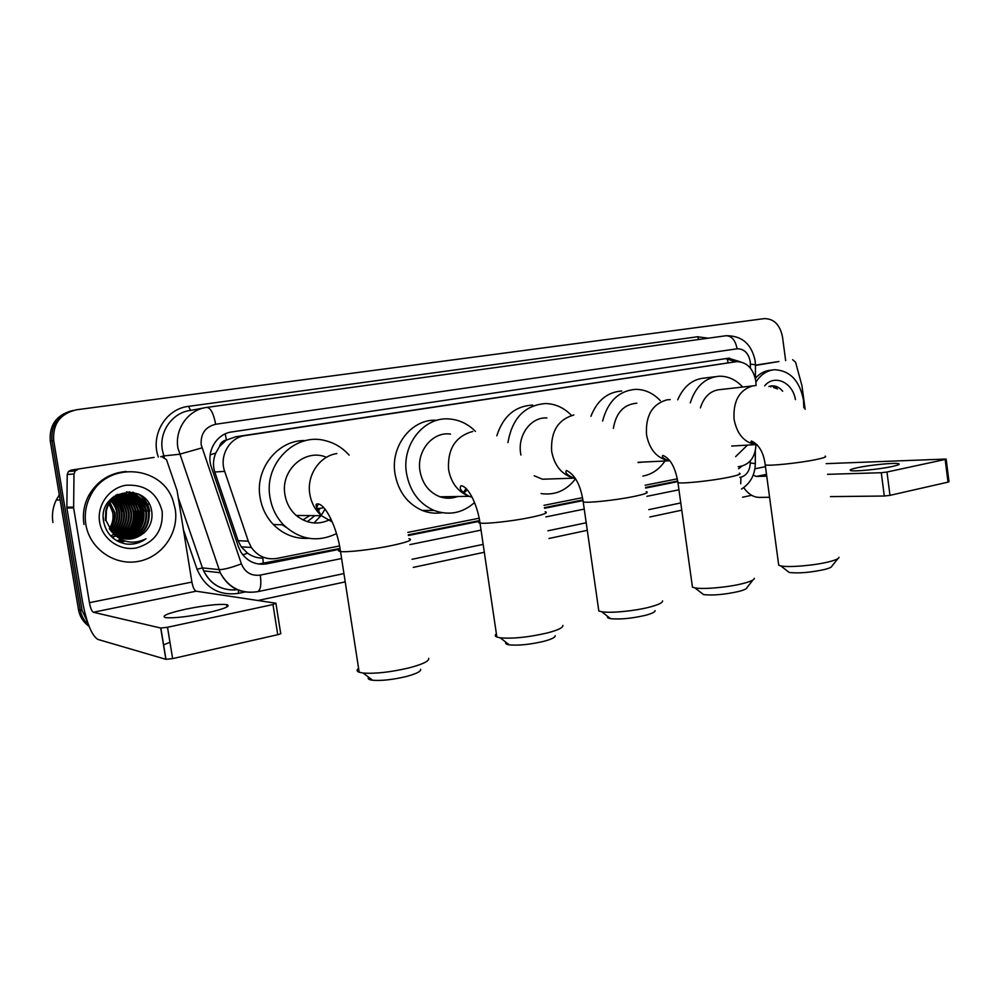 <?xml version="1.0" encoding="UTF-8"?>
<svg xmlns="http://www.w3.org/2000/svg" width="999" height="999" viewBox="0 0 999 999"><rect width="100%" height="100%" fill="white"/><g stroke="black" fill="none" stroke-linecap="round" stroke-linejoin="round"><path stroke-width="1.5" d="M756.068 385.577L755.818 381.094C753.258 368.569 746.965 362.075 736.9 361.613L245.142 435.589C229.658 437.437 218.981 455.869 224.675 471.353L248.314 541.221L251.361 547.464C257.829 556.381 266.321 560.039 276.835 558.416L339.548 545.953M219.43 446.603L226.436 439.985C222.802 440.709 220.467 442.919 219.43 446.603L215.772 453.047C213.124 459.29 212.787 465.609 214.773 472.015L238.087 540.671L241.209 546.815L247.59 553.209C252.297 556.53 257.38 558.166 262.849 558.104L263.436 564.26M466.633 489.06L464.373 492.607M286.064 527.322L282.218 524.762M735.851 361.725L235.727 436.763L226.885 439.922M738.186 466.745L741.72 466.046C750.574 463.399 755.331 456.281 755.993 444.68M407.829 532.392L479.17 518.219M543.993 505.332L582.504 497.677M645.142 485.239L677.334 478.833M740.284 361.8L728.583 358.216L231.83 431.943C216.408 433.753 205.782 451.998 211.451 467.345L238.461 546.865L241.009 552.285C247.377 561.613 255.969 565.471 266.783 563.823L340.135 549.163M725.724 358.641L735.813 361.738M773.426 385.851L775.299 388.211L773.426 385.851L777.484 388.998M87.787 622.764L82.105 610.414L53.696 440.472C52.685 423.813 60.315 413.574 76.611 409.765L764.272 318.619C773.875 318.606 779.944 324.687 782.492 336.85L785.651 360.627M751.648 495.292L742.557 497.227M681.768 510.177L649.812 516.995M587.275 530.319L548.988 538.473M484.315 552.26L413.299 567.382M345.217 581.893L257.879 600.499M89.086 626.323C83.304 622.215 79.77 616.62 78.471 609.565L50.275 441.071L51.985 440.771C50.849 425.05 57.855 414.947 73.002 410.489C57.855 414.947 50.849 425.05 51.985 440.771L80.282 609.989L51.985 440.771L53.696 440.472M88.574 624.974C84.116 620.966 81.344 615.971 80.282 609.989C81.344 615.971 84.116 620.966 88.574 624.974M738.573 468.756L742.245 465.934M408.416 535.501L479.72 521.241M544.542 508.279L582.854 500.624M645.679 488.049L677.434 481.705M340.01 548.463L258.591 564.048M677.722 481.019L645.566 487.437M582.917 499.95L544.43 507.642M479.607 520.579L408.304 534.827M774.025 387.812L772.402 385.814M50.275 441.071C49.151 425.412 56.131 415.359 71.216 410.901M892.207 466.496C897.889 465.247 900.099 464.348 898.838 463.773C896.103 462.425 870.279 464.897 857.429 467.707C851.523 468.981 849.225 469.905 850.536 470.504C853.096 471.84 879.32 469.355 892.207 466.496M755.569 365.409L778.92 361.513M755.594 365.097L778.833 361.526M743.693 487.637C748.214 493.993 753.346 497.252 759.078 497.39L769.58 497.277M946.153 459.165L948.988 481.693L948.026 482.142L945.166 459.465L946.14 459.053L826.123 463.648M889.984 495.354L884.29 496.028L881.28 472.727L886.975 472.028L889.984 495.354L948.026 482.142M830.456 496.615L884.29 496.028M886.975 472.028L945.166 459.465M881.28 472.727L827.522 474.325M766.745 476.148L756.255 476.461L753.209 475.062M805.119 409.34L801.972 385.826L795.554 362.15L792.632 359.715M755.931 382.043C760.826 374.438 767.107 370.329 774.787 369.717C790.097 370.629 799.662 380.744 803.483 400.087L803.845 407.854M755.431 378.196C759.927 373.264 765.134 370.592 771.078 370.179L772.09 370.055M764.647 385.839C774.487 373.901 792.657 382.267 795.441 399.612M782.667 391.246C778.621 386.413 774.013 384.827 768.855 386.501M776.498 388.623L772.664 385.814M837.974 558.591L831.867 566.158C831.755 567.145 829.395 568.244 824.774 569.455C810.589 572.514 798.75 573.526 789.235 572.464L787.212 570.891M778.471 563.448L778.721 565.247L780.793 565.896C788.461 567.694 815.184 565.409 829.395 561.688C835.713 560.052 838.923 558.591 839.023 557.292M752.135 385.989L720.516 389.548C710.776 390.322 704.07 396.441 700.399 407.892M690.259 402.884C695.579 386.488 705.182 377.61 719.093 376.223C727.996 376.024 735.863 379.632 742.707 387.05M677.709 399.825C683.578 386.326 692.619 379.046 704.819 378.009L714.984 376.735M747.452 445.117L735.614 456.643M753.021 579.919L747.015 587.537C746.99 588.711 744.218 590.022 738.723 591.458C724.7 594.567 712.974 595.616 703.521 594.592L701.111 592.707M692.132 584.952L692.444 587.15L694.904 587.862C703.096 589.572 728.471 587.3 743.069 583.491C750.586 581.543 754.332 579.795 754.332 578.259M636.825 403.196C623.863 404.32 616.046 412.699 613.374 428.346M602.634 421.041C607.792 401.461 618.706 390.896 635.389 389.348C644.817 389.31 653.121 393.082 660.289 400.661M590.909 416.333C597.115 400.512 607.392 392.07 621.753 391.021M638.124 462.587L642.582 462.075M664.984 461.001C659.253 469.393 651.897 474.4 642.906 476.061M655.082 610.651C655.157 612.05 651.91 613.611 645.329 615.359C631.493 618.493 619.892 619.592 610.539 618.643C607.879 618.169 606.93 617.419 607.679 616.408M598.438 608.316L598.826 610.988L601.71 611.75C610.377 613.336 634.377 611.063 649.325 607.18C658.329 604.832 662.737 602.734 662.562 600.899M546.903 417.969C531.206 416.708 517.519 434.902 520.641 453.396L520.929 455.044M507.954 442.607C512.162 418.281 524.687 405.257 545.529 403.546C555.419 403.783 564.073 407.754 571.515 415.447M496.828 435.776C503.071 416.296 515.022 406.056 532.667 405.07M534.203 475.774L542.494 479.22L553.084 478.871M575.574 478.746C566.421 490.609 554.92 495.541 541.058 493.568L541.058 493.581M555.144 635.714C555.369 637.374 551.51 639.273 543.581 641.383C529.945 644.542 518.518 645.691 509.303 644.855C506.093 644.355 504.97 643.481 505.931 642.245M496.378 633.803C494.742 635.139 494.892 636.213 496.865 637.025L500.212 637.812C512.774 638.885 528.421 637.287 547.165 632.991C558.004 630.144 563.236 627.622 562.849 625.424M450.499 434.078C432.829 431.368 416.408 450.924 419.98 471.029C422.415 483.866 429.083 492.457 439.985 496.79C445.904 498.788 451.76 498.688 457.542 496.515M474.525 502.547C462.462 513.186 448.951 515.821 434.016 510.439C419.043 503.696 409.877 491.333 406.518 473.376C401.448 444.642 424.163 416.458 449.363 418.981C459.315 419.767 467.994 423.888 475.412 431.368M442.058 512.737C435.327 513.773 428.708 513.011 422.215 510.427C407.405 503.783 398.339 491.608 395.03 473.938C390.06 445.841 412.162 418.194 436.95 420.317M463.723 493.106L467.37 489.91M466.083 488.486L463.324 492.744M442.932 496.74L442.22 497.465M420.616 669.355C421.066 671.428 416.296 673.813 406.268 676.51C392.869 679.682 381.668 680.931 372.664 680.257C368.718 679.745 367.37 678.721 368.619 677.197M358.579 668.281C356.431 669.979 356.631 671.303 359.19 672.24L363.124 673.039C375.412 673.9 390.771 672.165 409.19 667.856C422.902 664.21 429.395 661.038 428.671 658.329M325.624 456.955C304.558 448.563 280.307 470.541 284.94 494.68C286.363 503.084 290.135 510.014 296.241 515.472C307.255 524.125 318.831 525.324 330.981 519.068M336.501 533.616C317.32 542.732 299.638 539.797 283.454 524.787C276.261 517.17 271.778 508.004 269.992 497.302C263.599 463.524 295.692 431.943 325.786 440.771C334.902 443.119 342.669 447.902 349.113 455.119M308.629 538.299C295.155 539.098 283.391 534.515 273.364 524.537C266.271 517.045 261.85 508.029 260.077 497.49C254.72 468.331 278.559 439.248 305.682 440.609M325.012 509.09L321.178 515.434M320.979 515.709L313.961 522.976M318.506 503.896L316.508 507.742M309.765 515.596L302.897 519.93M282.63 525.062L283.491 524.825M316.683 508.404L320.017 508.391L318.107 511.513M314.81 515.646L307.355 521.715M284.54 525.886L283.491 525.674M320.017 508.391L323.863 507.692M206.681 612.949C224.738 608.816 231.381 606.018 226.598 604.557C218.419 603.846 204.932 605.369 186.114 609.103C167.657 613.236 160.827 616.083 165.622 617.657C174.001 618.331 187.687 616.77 206.681 612.949M77.91 469.48L75.237 470.866L73.976 473.951L73.639 507.942L66.858 507.967L67.208 474.513L68.444 471.491L71.066 470.129L154.096 457.405M71.066 470.129L153.684 457.455M66.858 507.967L82.43 601.173C86.538 622.764 91.671 635.501 97.852 639.41L165.846 659.315L160.727 628.034L93.332 612.25C91.783 611.363 90.484 608.166 89.435 602.672L73.639 507.942M168.981 642.632L163.486 644.917M275.974 603.633L280.657 633.241C281.443 633.541 280.482 634.028 277.747 634.69L272.977 604.532L275.911 603.221L196.154 591.196C194.343 590.397 192.919 587.362 191.908 582.067L177.11 490.684L166.483 459.615L161.626 456.63M160.727 628.034L167.507 627.285L172.627 658.616L277.747 634.69M172.627 658.616L165.846 659.315M167.507 627.285L272.977 604.532M52.947 522.489C51.711 514.697 52.797 507.205 56.206 500.049L59.278 494.842M85.852 524.512C84.266 514.273 85.877 504.557 90.697 495.354C107.617 460.864 162.075 465.497 173.002 500.624L175.212 509.028C179.183 532.529 162.387 556.942 138.586 561.351C114.86 566.121 89.748 548.975 85.852 524.512M83.978 524.45C82.393 514.26 83.991 504.582 88.799 495.417C97.278 480.894 109.765 472.902 126.249 471.453M125.986 543.993C133.329 544.842 139.997 543.106 145.991 538.798C133.042 544.842 121.791 542.694 112.213 532.367C122.79 541.296 133.466 541.408 144.231 532.692C150.025 527.16 152.572 520.479 151.873 512.637C148.976 480.719 97.54 489.51 103.534 521.166C106.069 533.653 113.549 541.258 125.986 543.993M162.163 511.288C163.324 530.282 154.733 542.507 136.388 547.964C119.743 551.198 102.323 539.148 99.625 522.127C96.678 505.157 109.278 487.799 126.099 485.239C145.217 484.228 157.243 492.907 162.163 511.288M125.499 539.048C140.984 537.1 148.689 528.496 148.589 513.249L148.526 512.774C146.416 490.047 110.901 487.649 105.807 510.664L105.432 520.467M125.812 539.085C141.496 537.287 149.313 528.671 149.251 513.249L149.188 512.774C147.078 490.022 111.513 487.624 106.418 510.664L106.044 520.491L112.213 532.367M124.85 538.473L124.238 538.848C138.961 536.338 146.204 527.797 145.991 513.224L145.929 512.749C144.218 496.915 123.839 488.374 111.314 498.676M124.575 538.911C139.473 536.525 146.828 527.971 146.641 513.224L146.566 512.762C144.83 494.218 118.394 487.487 107.805 502.809M123.052 538.598C136.938 535.564 143.719 527.11 143.406 513.199L143.344 512.737C139.623 498.676 130.557 492.782 116.146 495.054M123.364 538.673C137.45 535.764 144.343 527.272 144.056 513.211L143.993 512.737C139.96 498.076 130.469 492.32 115.497 495.442M121.853 538.274C134.927 534.79 141.259 526.436 140.859 513.186L140.797 512.724C138.511 502.185 132.168 496.078 121.728 494.405M122.153 538.361C135.427 534.989 141.87 526.598 141.496 513.186L141.433 512.724C138.312 499.987 130.232 493.918 117.183 494.505M120.679 537.874C132.917 534.015 138.799 525.774 138.337 513.161L138.274 512.699C136.351 503.284 130.857 497.34 121.778 494.88M120.966 537.986C133.416 534.203 139.41 525.936 138.961 513.174L138.898 512.712C136.763 502.609 130.732 496.565 120.817 494.567M119.505 537.412C130.906 533.204 136.351 525.124 135.839 513.149L135.777 512.687C134.041 503.846 128.971 498.026 120.567 495.254M119.793 537.537C131.406 533.416 136.963 525.287 136.463 513.149L136.401 512.687C134.615 503.696 129.433 497.852 120.867 495.154M118.344 536.875C128.921 532.392 133.928 524.475 133.367 513.124L133.304 512.674C131.743 504.408 127.11 498.763 119.38 495.716M118.631 537.025C129.42 532.592 134.528 524.637 133.978 513.136L133.916 512.674C132.143 503.708 126.973 497.889 118.419 495.217M117.208 536.263C126.948 531.543 131.518 523.826 130.919 513.111L130.857 512.649C129.296 504.42 124.663 498.788 116.945 495.766M117.495 536.426C127.435 531.755 132.118 523.988 131.531 513.111L131.468 512.662C130.045 504.845 125.724 499.325 118.494 496.103M111.888 537.125L115.434 535.876M116.084 535.576C124.975 530.669 129.121 523.176 128.496 513.086L128.434 512.637C127.06 504.982 122.84 499.537 115.772 496.291M112.038 537.262L115.659 536.076M116.359 535.764C125.474 530.894 129.72 523.339 129.108 513.099L129.046 512.637C127.785 505.419 123.876 500.112 117.32 496.703M114.972 534.802C123.039 529.757 126.748 522.514 126.099 513.074L126.036 512.624C124.725 505.207 120.667 499.85 113.874 496.54M115.247 535.002C123.514 529.994 127.335 522.689 126.698 513.074L126.636 512.624C125.275 505.044 121.091 499.625 114.098 496.378M113.874 533.928C121.104 528.796 124.388 521.84 123.726 513.049L123.664 512.599C122.527 505.869 118.943 500.761 112.912 497.277M110.677 535.939L113.861 534.34M114.148 534.153C121.591 529.045 124.975 522.015 124.326 513.061L124.263 512.612C123.077 505.706 119.38 500.524 113.162 497.09M112.8 532.954C119.193 527.772 122.065 521.141 121.379 513.036L121.316 512.587C120.342 506.493 117.208 501.673 111.938 498.101M113.062 533.204C119.668 528.034 122.64 521.316 121.965 513.036L121.903 512.587C120.879 506.343 117.645 501.436 112.188 497.889M111.726 531.855C117.308 526.673 119.755 520.404 119.056 513.011L118.993 512.574C118.144 507.117 115.459 502.609 110.939 499.05M111.988 532.13C117.782 526.96 120.33 520.579 119.63 513.024L119.568 512.574C118.694 506.955 115.896 502.372 111.189 498.801M110.664 530.606C115.409 525.524 117.445 519.655 116.746 512.999L116.696 512.562C115.959 507.729 113.711 503.583 109.927 500.112M110.926 530.931C115.884 525.824 118.019 519.842 117.32 512.999L117.27 512.562C116.508 507.579 114.148 503.334 110.177 499.837M109.615 529.183C113.524 524.288 115.135 518.881 114.473 512.974L108.966 501.398M109.865 529.57C113.998 524.612 115.722 519.08 115.035 512.986L109.253 501.098M103.272 517.345L103.621 520.429M109.303 504.12L112.712 512.524L109.378 504.008M112.712 512.524C113.724 518.344 112.575 523.713 109.266 528.658M117.17 540.946L120.629 539.385M122.802 538.099L124.326 537.012M125.087 536.413L128.596 532.942M130.432 530.519C134.328 524.35 135.702 517.932 134.565 511.238M118.294 541.533L122.053 540.034M125.175 538.261L126.686 537.187M127.435 536.6L130.931 533.179M132.755 530.794C136.751 524.562 138.174 518.044 137.025 511.251M119.443 542.057L123.551 540.621M127.56 538.436L129.058 537.375M129.808 536.8L133.292 533.416M135.102 531.068C139.198 524.762 140.672 518.169 139.51 511.263L139.198 511.263C140.422 518.768 138.649 525.799 133.854 532.342M136.226 532.592C141.121 525.998 142.944 518.881 141.696 511.263L138.262 501.585M136.651 499.35L133.554 496.091M132.892 495.529L131.593 494.53M131.319 494.343L126.898 491.845M139.523 500.174L144.231 511.276L140.672 501.386M139.073 499.175L135.989 495.979M135.34 495.417L129.545 491.833M141.97 499.999L146.791 511.288L143.119 501.186M141.521 499.013L133.192 492.295M138.349 493.968C144.393 498.376 148.064 504.145 149.375 511.301L149.7 511.301C148.464 504.483 145.03 498.876 139.385 494.468M122.64 511.188L118.656 501.798M117.183 499.775L114.286 496.728M117.033 540.859L120.467 539.298M122.328 538.186L123.714 537.225M124.4 536.7L127.547 533.778M129.171 531.843C133.766 525.412 135.464 518.543 134.266 511.238M118.157 541.458L121.866 539.959M124.7 538.361L126.061 537.412M126.748 536.9L129.882 534.003M131.493 532.092C136.189 525.599 137.937 518.656 136.713 511.251M119.293 541.995L123.352 540.559M127.098 538.523L128.446 537.599M129.121 537.087L132.243 534.228M120.454 542.469L124.937 541.083M129.508 538.698L130.844 537.774M131.518 537.275L134.628 534.453M141.696 511.263L137.113 500.362M135.677 498.563L132.904 495.816M132.305 495.317L131.144 494.443M130.894 494.268L126.598 491.858M138.099 498.401L135.34 495.691M134.753 495.204L129.171 491.808M140.547 498.251L132.655 492.182M127.41 544.143C134.353 544.48 140.547 542.707 145.991 538.798M210.165 454.87L215.772 453.047M728.134 362.787L727.11 358.604M242.782 554.82L247.59 553.209M226.436 439.985L225.212 433.903M238.087 540.671L248.314 541.221M214.773 472.015L224.675 471.353M235.727 436.763L245.142 435.589M750.411 368.144L750.249 361.626C748.413 352.972 744.03 348.701 737.112 348.801L215.672 424.25C205.344 426.86 200.512 433.703 201.186 444.792L241.396 563.873C245.055 572.477 251.361 576.211 260.302 575.087L341.596 558.528M207.043 407.38L725.848 335.764C731.58 335.726 735.339 340.072 737.112 348.801M256.718 591.758C240.409 594.13 228.247 587.787 220.242 572.727L177.934 448.126C174.425 428.958 188.461 409.478 206.868 407.405C210.627 407.804 213.561 413.424 215.672 424.25M203.896 407.942L190.609 410.402C172.64 412.437 158.941 431.356 162.35 449.95L163.848 455.906L179.47 454.27L201.96 447.877M158.292 456.968C150.25 434.715 166.046 408.716 188.536 406.356L697.527 336.763L698.85 339.498M697.527 336.763L708.216 338.199M244.88 592.02L238.449 593.369C218.968 595.953 205.17 587.924 197.053 569.268L183.466 529.895M82.105 610.414L78.471 609.565M241.396 563.873C231.131 567.719 223.676 569.642 219.018 569.642L202.435 567.869L203.634 570.866C210.889 584.715 222.078 591.008 237.175 589.735M160.677 456.718L163.848 455.906L164.248 457.043M178.247 497.677L202.435 567.869L197.053 569.268M739.872 477.385L740.883 477.185C746.703 475.412 749.849 470.704 750.286 463.049L750.286 460.926M409.852 544.617L481.031 530.119M545.866 516.908L584.24 509.09M646.915 496.328L678.945 489.797M238.449 590.259L238.449 593.369M188.536 406.356L190.609 410.402M260.302 575.087C261.526 584.477 260.639 590.009 257.642 591.683L257.255 591.758M740.883 477.185L740.734 483.778M750.286 463.049L755.319 463.524C755.019 474.9 750.399 483.416 741.458 489.06M750.424 364.16C754.532 364.498 756.206 364.935 755.444 365.497L755.431 378.858M264.211 563.598L266.783 563.823M756.255 476.461L766.495 474.363M754.894 468.793L765.471 466.67M770.179 386.101L770.916 386.963M755.394 385.626L752.896 385.851C739.347 389.86 733.066 400.974 734.065 419.168C736.962 434.115 744.255 442.607 755.956 444.617L757.167 444.68M825.124 456.143C827.097 456.755 824.025 457.917 815.908 459.602C799.687 462.987 768.993 466.183 765.234 464.935L765.109 463.973M670.229 399.588L666.907 399.85C652.26 404.108 645.466 415.709 646.503 434.64C649.412 449.55 656.905 458.266 668.968 460.814L670.042 460.926M739.297 473.214C741.758 473.926 738.199 475.287 728.608 477.297C711.775 480.794 682.305 483.903 677.959 482.679L677.797 481.493M646.266 491.695C649.325 492.507 645.142 494.118 633.753 496.515C616.333 500.124 588.161 503.146 583.229 501.973L583.016 500.536M573.838 414.997C557.954 419.543 550.561 431.68 551.66 451.386C554.47 465.896 561.925 474.825 574 478.159L575.362 478.396M545.117 511.75C548.863 512.687 543.943 514.597 530.332 517.47C512.35 521.191 485.502 524.138 479.995 523.039C478.084 522.727 477.997 522.14 479.72 521.303M472.752 431.456C455.469 436.313 447.402 449.026 448.576 469.592C451.086 482.917 457.929 491.833 469.105 496.328L472.052 497.177M408.953 538.698C413.698 539.797 407.58 542.157 390.597 545.791C371.953 549.625 346.678 552.509 340.522 551.535C338.037 551.186 337.924 550.474 340.172 549.4M336.838 453.583C319.618 455.944 306.506 475.324 309.815 494.105C311.288 502.847 315.172 510.039 321.453 515.709L332.305 522.002M93.332 612.25L196.154 591.196M89.435 602.672L191.908 582.067M66.796 507.18L73.576 507.142M73.976 473.951L67.208 474.513M241.209 546.815L251.361 547.464M725.761 358.641L729.495 358.117M755.444 364.985L755.144 360.851C751.598 344.031 741.97 335.664 726.236 335.714M343.931 573.588L257.642 591.683C241.121 594.118 228.646 587.799 220.242 572.727L203.634 570.866C210.215 583.853 220.554 590.222 234.653 589.984M412.063 559.29L483.154 544.38M547.877 530.806L586.201 522.764M648.788 509.64L680.769 502.934M755.319 463.349L755.331 450.711M898.925 464.485L898.838 463.773M789.235 572.464L780.793 565.896M731.73 446.041L755.956 444.617C751.698 443.181 750.199 441.97 751.473 440.971C759.14 444.742 763.723 452.734 765.234 464.935L778.721 565.247M703.521 594.592L694.904 587.862M637.999 462.3L668.968 460.814C663.261 458.591 661.251 456.805 662.924 455.444C670.416 458.504 675.424 467.582 677.959 482.679L692.444 587.15M610.539 618.643L601.71 611.75M542.494 479.22L574 478.159C567.107 475.112 564.61 472.539 566.483 470.442C575.099 474.712 580.681 485.227 583.229 501.973L598.826 610.988M509.303 644.855L500.212 637.812M439.985 496.79L469.105 496.328C461.501 491.958 458.803 488.424 461.001 485.739C468.581 486.238 477.672 505.594 479.995 523.039L496.865 637.025M434.016 510.439L422.215 510.427M372.664 680.257L363.124 673.039M296.241 515.472L321.453 515.709C315.971 507.417 314.685 503.508 317.62 503.958C325.711 503.758 337.412 528.733 340.522 551.535L359.19 672.24M283.454 524.787L273.364 524.537M226.985 606.942L226.598 604.557M160.851 628.059L165.971 659.352M75.237 470.866L68.444 471.491M149.188 504.108L146.016 504.145M145.355 504.158L143.419 504.17M142.77 504.183L140.847 504.208M139.423 504.22L138.299 504.233M136.925 504.245L135.789 504.258M134.453 504.27L133.292 504.283M132.667 504.295L130.832 504.308M129.583 504.32L128.384 504.333M127.785 504.345L126.299 504.358M60.127 499.95L56.206 500.049M90.697 495.354L88.799 495.417M149.251 513.249L148.589 513.249M146.641 513.224L145.991 513.224M144.056 513.211L143.406 513.199M141.496 513.186L140.859 513.186M138.961 513.174L138.337 513.161M136.463 513.149L135.839 513.149"/></g></svg>
